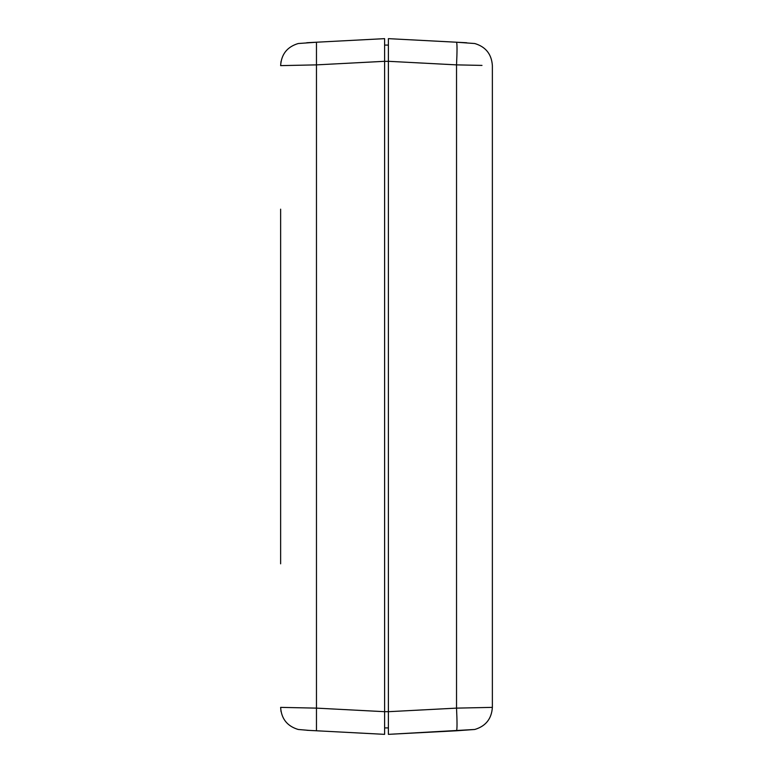 <?xml version="1.0" encoding="UTF-8"?>
<svg xmlns="http://www.w3.org/2000/svg" width="773" height="773" viewBox="0 0 773 773"><rect width="100%" height="100%" fill="white"/><g stroke="black" fill="none" stroke-linecap="round" stroke-linejoin="round"><path stroke-width="1.16" d="M280.628 209.174L280.628 563.826M280.628 532.703L280.628 549.584M280.628 223.416L280.628 231.861M280.628 518.461L280.628 254.539M384.606 38.65L384.606 61.309L316.466 64.874L280.628 65.628C281.372 54.187 287.237 46.824 298.214 43.53L316.466 42.225L316.466 708.126L384.606 711.691L384.606 38.65L309.132 42.602M309.132 730.398L298.214 729.47C287.237 726.176 281.372 718.813 280.628 707.372L316.466 708.126L316.466 730.775L384.606 734.35L384.606 711.691L384.606 734.35M281.014 61.492L280.638 65.628M280.638 707.372L281.014 711.508M384.606 45.076L388.394 45.076M384.606 727.924L388.394 727.924M388.394 711.691L456.534 708.126C457.181 721.856 457.181 729.403 456.534 730.775L388.394 734.35L388.394 38.65L466.708 42.757M388.394 61.309L456.534 64.874C457.181 51.144 457.181 43.597 456.534 42.225L388.394 38.65M481.985 65.405L456.534 64.874L456.534 708.126L492.362 707.372C491.609 718.803 485.753 726.176 474.786 729.47L392.172 734.147M463.868 42.602L466.235 42.728L463.868 42.602M456.534 42.225L474.786 43.53C485.753 46.824 491.609 54.197 492.372 65.628L492.372 707.372C491.599 718.803 485.744 726.166 474.786 729.47L456.534 730.775M316.466 730.775L306.765 730.272M306.765 42.728L316.466 42.225M384.606 61.338L388.394 61.338M384.606 711.662L388.394 711.662"/></g></svg>
